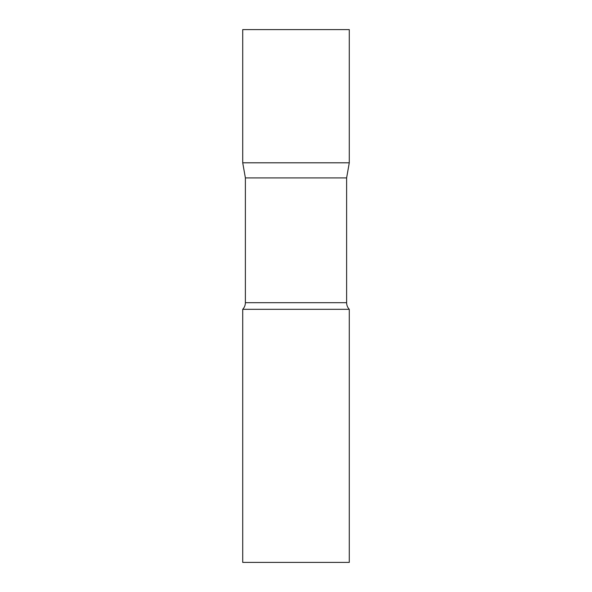 <?xml version="1.0" encoding="UTF-8"?>
<svg xmlns="http://www.w3.org/2000/svg" width="592" height="592" viewBox="0 0 592 592"><rect width="100%" height="100%" fill="white"/><g stroke="black" fill="none" stroke-linecap="round" stroke-linejoin="round"><path stroke-width="0.44" stroke-dasharray="2.96 2.22" d="M349.28 162.8L242.72 162.8L349.28 162.8M349.28 29.6L242.72 29.6M245.384 177.911L346.616 177.911M242.72 309.32L349.28 309.32M242.72 562.4L349.28 562.4M245.384 302.69L346.616 302.69"/><path stroke-width="0.89" d="M245.384 177.911L242.72 162.8L349.28 162.8L349.28 29.6L242.72 29.6L242.72 162.8L349.28 162.8L346.616 177.911L245.384 177.911L245.384 302.69C245.347 305.243 244.459 307.448 242.72 309.32L242.72 562.4L349.28 562.4L349.28 309.32L242.72 309.32M346.616 177.911L346.616 302.69L245.384 302.69M346.616 302.69C346.653 305.243 347.541 307.448 349.28 309.32"/></g></svg>
